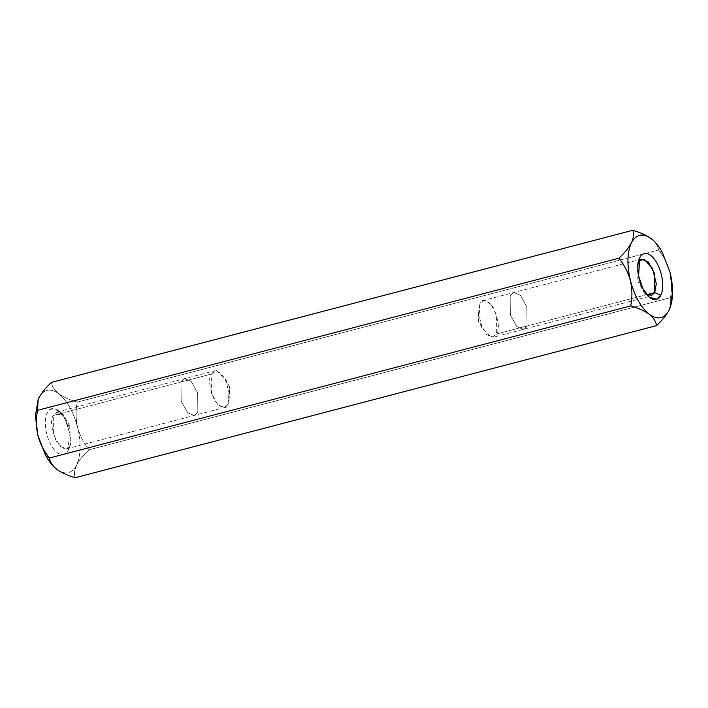 <?xml version="1.0" encoding="UTF-8"?>
<svg xmlns="http://www.w3.org/2000/svg" width="708" height="708" viewBox="0 0 708 708"><rect width="100%" height="100%" fill="white"/><g stroke="black" fill="none" stroke-linecap="round" stroke-linejoin="round"><path stroke-width="0.53" stroke-dasharray="3.54 2.66" d="M669.856 308.449L670.432 297.67L89.12 449.766C83.438 455.058 79.252 460.209 76.57 465.2C74.34 470.085 73.889 474.254 75.225 477.705C73.889 474.254 74.34 470.085 76.57 465.2C79.252 460.209 83.438 455.058 89.12 449.766L670.432 297.67C672.078 289.333 671.972 280.899 670.087 272.368C667.794 264.057 663.945 256.606 658.546 250.004L662.29 252.287L658.546 250.004C658.042 246.021 655.608 242.251 651.263 238.684C655.608 242.251 658.042 246.021 658.546 250.004L77.243 402.1C69.729 399.949 63.561 397.153 58.755 393.71C54.436 390.188 52.011 386.418 51.463 382.382C52.011 386.418 54.436 390.188 58.755 393.71C63.561 397.153 69.729 399.949 77.243 402.1L658.546 250.004C663.945 256.606 667.794 264.057 670.087 272.368C671.972 280.899 672.078 289.333 670.432 297.67C671.759 301.13 671.308 305.298 669.087 310.175M651.776 239.083L651.263 238.684M527 325.999L526.823 306.847L520.407 295.245L513.769 292.537L510.167 295.873L510.344 315.025L516.769 326.627L523.398 329.344L527 325.999L496.724 333.919L493.122 337.265L486.485 334.557L480.068 322.945L479.882 303.803L483.484 300.457L490.122 303.166L496.538 314.777L496.724 333.919L527 325.999L523.398 329.344L516.769 326.627L510.344 315.025L510.167 295.873L513.769 292.537L520.407 295.245L526.823 306.847L527 325.999L646.767 294.661L527 325.999M181 382.001L184.602 378.656L191.231 381.373L197.656 392.975L197.833 412.127L194.231 415.463L187.593 412.755L181.177 401.153L181 382.001L211.276 374.081L211.462 393.223L217.878 404.834L224.516 407.543L228.118 404.197L227.932 385.055L221.516 373.443L214.878 370.735L211.276 374.081L181 382.001L181.177 401.153L187.593 412.755L194.231 415.463L197.833 412.127L197.656 392.975L191.231 381.373L184.602 378.656L181 382.001L53.277 415.419L56.879 412.074L63.508 414.791L69.933 426.393L70.11 445.544L66.508 448.881L59.879 446.173L53.454 434.57L53.277 415.419L181 382.001M38.913 397.834L38.17 399.48L38.913 397.825C43.71 389.152 50.321 387.78 58.755 393.71C67.154 400.657 73.428 411.888 77.579 427.402C81.19 443.022 80.854 455.616 76.57 465.2C71.782 473.873 65.171 475.245 56.737 469.315C65.171 475.245 71.782 473.873 76.57 465.2C80.854 455.616 81.19 443.022 77.579 427.402C75.703 418.968 75.597 410.543 77.243 402.1C75.597 410.543 75.703 418.968 77.579 427.402C79.924 435.801 83.774 443.261 89.12 449.766C83.774 443.261 79.924 435.801 77.579 427.402C73.428 411.888 67.154 400.657 58.755 393.71C50.321 387.78 43.71 389.152 38.913 397.825C36.683 402.71 36.232 406.879 37.568 410.33M68.216 450.253C70.596 447.067 72.101 432.101 64.437 418.056C56.596 404.365 48.808 408.082 47.277 412.773C44.896 415.959 43.392 430.924 51.056 444.978C58.897 458.66 66.676 454.943 68.216 450.253C66.676 454.943 58.897 458.66 51.056 444.978C43.392 430.924 44.896 415.959 47.277 412.773L51.224 408.79L58.596 410.711L65.269 419.632L69.411 432.154L68.216 450.253L70.481 444.721L71.074 430.995L62.375 413.764L53.277 415.419C50.25 419.676 51.268 428.305 56.313 441.296C63.446 450.102 68.048 451.509 70.11 445.544L68.216 450.253M228.118 404.197L229.427 386.595L228.118 404.197C226.047 410.171 221.454 408.755 214.32 399.958C209.267 386.966 208.258 378.337 211.276 374.081L216.374 370.611L225.471 379.054L229.675 395.108L228.118 404.197M647.422 295.404L645.625 294.236L636.926 277.005L637.519 263.279L638.519 261.376L637.89 262.456L638.067 281.607L644.492 293.209L651.121 295.926L493.122 337.265M479.882 303.803L478.573 321.405L479.882 303.803L478.325 312.892L482.529 328.946L491.626 337.389L496.724 333.919C499.742 329.663 498.733 321.034 493.68 308.042C486.546 299.245 481.953 297.829 479.882 303.803M641.492 259.119L483.484 300.457M56.879 412.074L214.878 370.735M66.508 448.881L224.516 407.543M70.481 444.721L68.667 449.235M62.375 413.764L58.596 410.711M225.471 379.054L229.427 386.595L229.675 395.108M645.625 294.236L649.404 297.289M637.519 263.279L639.333 258.765M478.325 312.892L478.573 321.405L482.529 328.946"/><path stroke-width="1.06" d="M669.264 309.803L669.087 310.175C666.396 315.175 662.219 320.326 656.537 325.618C655.989 321.582 653.564 317.812 649.245 314.29C644.439 310.847 638.271 308.051 630.757 305.9C632.403 297.457 632.297 289.032 630.421 280.598C628.076 272.199 624.226 264.739 618.88 258.234C624.562 252.951 628.739 247.8 631.43 242.8C633.66 237.923 634.102 233.755 632.775 230.295C640.359 232.481 646.519 235.277 651.263 238.684L651.776 239.083M670.087 272.368L672.6 292.103L669.901 308.343L669.087 310.175C664.29 318.848 657.679 320.22 649.245 314.29C640.846 307.343 634.572 296.112 630.421 280.598C626.81 264.978 627.146 252.384 631.43 242.8C628.739 247.8 624.562 252.951 618.88 258.234L37.568 410.33L618.88 258.234C624.226 264.739 628.076 272.199 630.421 280.598C632.297 289.032 632.403 297.457 630.757 305.9L49.454 457.996C44.055 451.394 40.206 443.943 37.913 435.632L45.71 455.713L49.454 457.996L630.757 305.9C638.271 308.051 644.439 310.847 649.245 314.29C653.564 317.812 655.989 321.582 656.537 325.618L75.225 477.705L656.537 325.618C662.219 320.326 666.396 315.175 669.087 310.175C673.37 300.59 673.706 287.988 670.087 272.368L662.29 252.287C658.918 246.296 655.245 241.764 651.263 238.684C646.519 235.277 640.359 232.481 632.775 230.295L51.463 382.382L632.775 230.295C634.102 233.755 633.66 237.923 631.43 242.8C636.218 234.127 642.829 232.755 651.263 238.684C655.245 241.764 658.918 246.296 662.29 252.287L670.095 272.394M49.454 457.996C49.958 461.979 52.392 465.749 56.737 469.315C61.481 472.723 67.641 475.519 75.225 477.705C67.641 475.519 61.481 472.723 56.737 469.315L56.215 468.908L56.737 469.315C52.392 465.749 49.958 461.979 49.454 457.996L45.71 455.713C49.082 461.705 52.755 466.236 56.737 469.315L56.737 469.315C52.755 466.236 49.082 461.705 45.71 455.713L37.913 435.632C40.206 443.943 44.055 451.394 49.454 457.996M37.568 410.33C35.922 418.667 36.028 427.101 37.913 435.632C36.028 427.101 35.922 418.667 37.568 410.33L38.144 399.551L38.913 397.825C41.595 392.834 45.781 387.683 51.463 382.382C45.781 387.683 41.595 392.834 38.913 397.825L38.913 397.834M669.741 308.741L669.087 310.175C664.29 318.848 657.679 320.22 649.245 314.29C640.846 307.343 634.572 296.112 630.421 280.598C626.81 264.978 627.146 252.384 631.43 242.8C636.218 234.127 642.829 232.755 651.263 238.684L651.387 238.773M38.17 399.48L35.4 415.897L37.913 435.632L35.4 415.764L38.17 399.48M651.121 295.926L654.723 292.581L660.723 295.227C659.192 299.918 651.404 303.635 643.563 289.944C635.899 275.899 637.404 260.933 639.784 257.747C641.324 253.057 649.103 249.34 656.944 263.022C664.608 277.076 663.104 292.041 660.723 295.227C663.104 292.041 664.608 277.076 656.944 263.022C649.103 249.34 641.324 253.057 639.784 257.747L638.589 275.846L642.731 288.368L649.404 297.289L656.776 299.21L660.723 295.227L654.723 292.581L654.546 273.43L648.121 261.827L641.492 259.119L638.519 261.376L644.014 259.172L652.519 268.305L656.289 283.793L654.723 292.581L646.767 294.661L654.723 292.581L647.422 295.404"/></g></svg>
